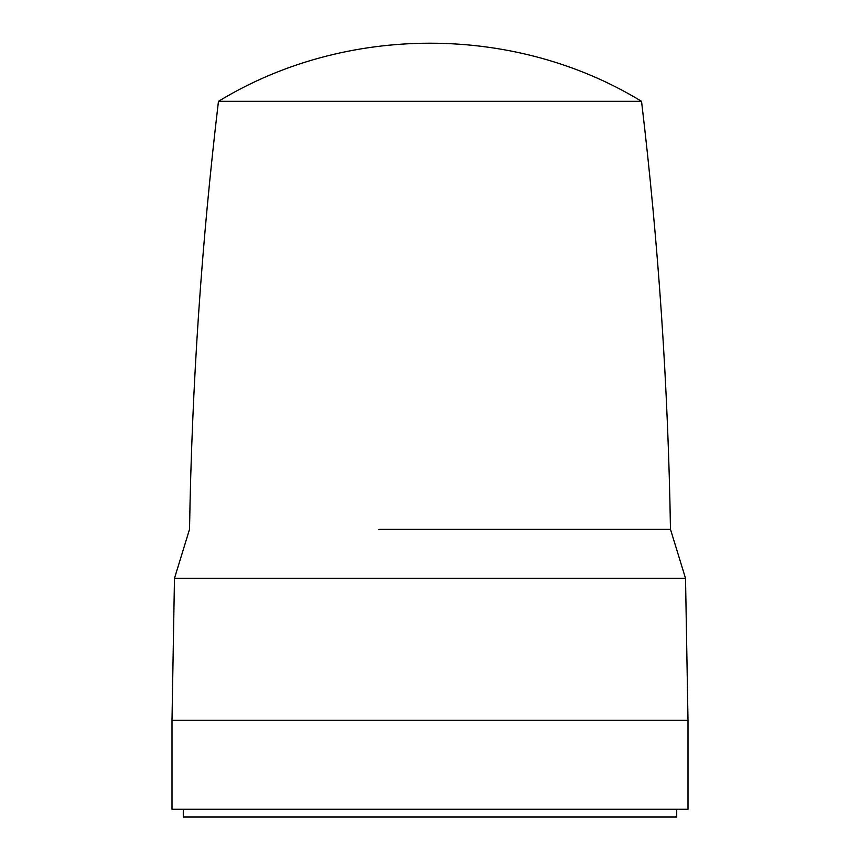 <?xml version="1.0" encoding="UTF-8"?>
<svg xmlns="http://www.w3.org/2000/svg" width="860" height="860" viewBox="0 0 860 860"><rect width="100%" height="100%" fill="white"/><g stroke="black" fill="none" stroke-linecap="round" stroke-linejoin="round"><path stroke-width="1.29" d="M676.712 809.26L676.712 817L183.287 817L183.287 809.26M218.462 101.329C345.473 23.833 514.527 23.833 641.538 101.329L218.462 101.329C201.509 243.487 191.877 386.151 189.533 529.308L174.472 578.35L685.528 578.35L688 720.25L688 809.26L172 809.26L172 720.25L688 720.25M378.798 529.308L670.467 529.308L685.528 578.35M641.538 101.329C658.491 243.487 668.123 386.151 670.467 529.308M174.472 578.35L172 720.25"/></g></svg>
